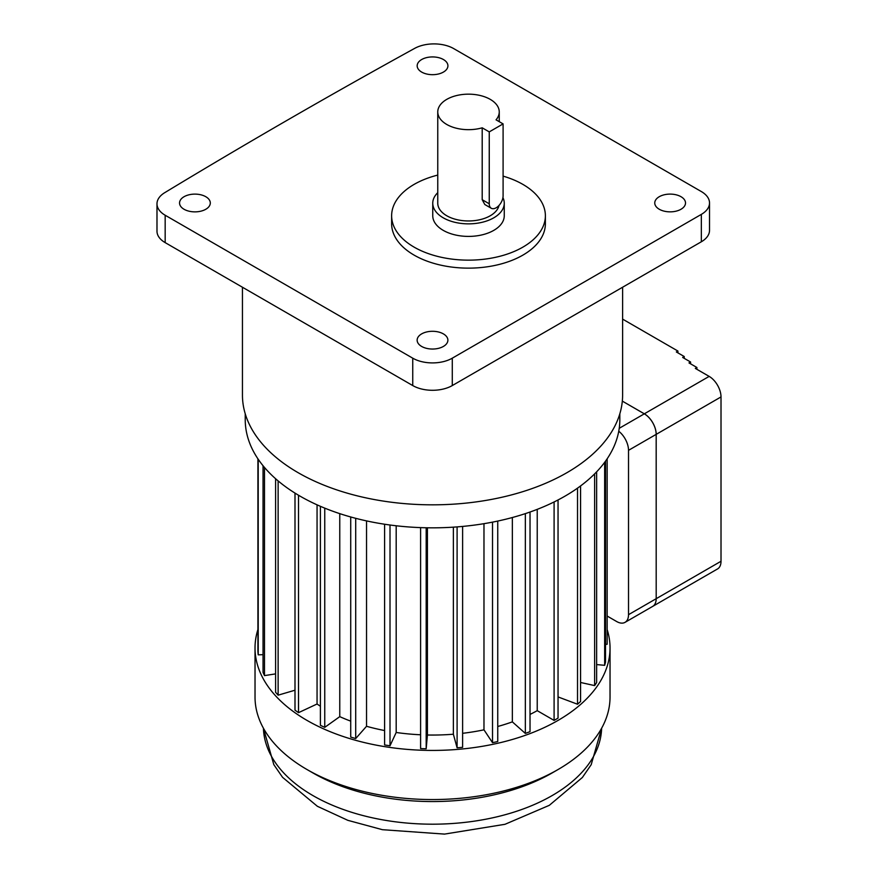 <?xml version="1.0" encoding="UTF-8"?>
<svg xmlns="http://www.w3.org/2000/svg" width="878" height="878" viewBox="0 0 878 878"><rect width="100%" height="100%" fill="white"/><g stroke="black" fill="none" stroke-linecap="round" stroke-linejoin="round"><path stroke-width="1.32" d="M489.255 131.887L489.255 203.784A9.779 5.652 120 0 0 491.285 208.262A9.779 5.652 120 0 0 498.825 205.639A9.779 5.652 120 0 0 503.094 195.794L503.094 123.897L489.255 131.887L482.198 127.815A30.752 17.758 180 0 1 437.76 111.912A30.752 17.758 180 0 1 468.501 94.165A30.752 17.758 180 0 1 499.253 111.912A30.752 17.758 180 0 1 496.037 119.825L503.094 123.897M491.285 208.262L484.799 204.519L482.198 199.701L482.198 127.815M502.929 197.638A35.757 20.644 180 0 1 504.257 203.213A35.757 20.644 180 0 1 493.787 217.81A35.757 20.644 180 0 1 454.826 222.288A35.757 20.644 180 0 1 432.755 203.213A35.757 20.644 180 0 1 437.76 192.677M504.257 203.213L504.257 215.768A35.757 20.644 180 0 1 493.787 230.365A35.757 20.644 180 0 1 454.826 234.832A35.757 20.644 180 0 1 432.755 215.768L432.755 203.213M503.094 176.127A76.869 44.383 180 0 1 545.381 215.768A76.869 44.383 180 0 1 522.86 247.146A76.869 44.383 180 0 1 439.088 256.771A76.869 44.383 180 0 1 391.632 215.768A76.869 44.383 180 0 1 437.76 175.084M391.632 215.768L391.632 223.758A76.869 44.383 0 0 0 439.088 264.761A76.869 44.383 0 0 0 522.86 255.136A76.869 44.383 0 0 0 545.381 223.758L545.381 215.768M421.67 72.084A15.376 8.879 180 0 1 417.171 65.806A15.376 8.879 180 0 1 432.547 56.927A15.376 8.879 180 0 1 447.923 65.806A15.376 8.879 180 0 1 438.429 74.004A15.376 8.879 180 0 1 421.67 72.084M659.268 209.249A15.376 8.879 180 0 1 654.758 202.972A15.376 8.879 180 0 1 670.134 194.104A15.376 8.879 180 0 1 685.509 202.972A15.376 8.879 180 0 1 676.016 211.181A15.376 8.879 180 0 1 659.268 209.249M184.051 209.271A15.376 8.879 0 0 0 200.81 211.192A15.376 8.879 0 0 0 210.303 202.994A15.376 8.879 0 0 0 194.927 194.115A15.376 8.879 0 0 0 179.551 202.994A15.376 8.879 0 0 0 184.051 209.271M421.638 346.437A15.376 8.879 0 0 0 438.396 348.368A15.376 8.879 0 0 0 447.89 340.17A15.376 8.879 0 0 0 432.514 331.291A15.376 8.879 0 0 0 417.138 340.17A15.376 8.879 0 0 0 421.638 346.437M242.449 287.238L242.449 395.089A190.087 109.75 0 0 0 432.525 504.828A190.087 109.75 0 0 0 622.612 395.089L622.612 287.227M245.236 413.834L245.236 419.695A187.288 108.126 0 0 0 432.525 527.832A187.288 108.126 0 0 0 619.824 419.695L619.824 413.834M257.912 629.526A177.51 102.485 0 0 0 255.026 647.942L255.026 697.066A177.51 102.485 0 0 0 307.015 769.534A177.51 102.485 0 0 0 558.046 769.534A177.51 102.485 0 0 0 610.034 697.066L610.034 647.942A177.51 102.485 0 0 0 607.148 629.526M255.026 647.942A177.51 102.485 0 0 0 432.525 750.427A177.51 102.485 0 0 0 610.034 647.942M307.015 769.534L312.941 772.958A169.125 97.645 0 0 0 552.119 772.958L558.046 769.534M294.997 493.096L294.997 710.17L298.509 712.673L317.057 704.002L317.057 504.828M317.057 704.002A150.884 87.109 0 0 0 320.404 706.23M320.404 506.31L320.404 725.316L324.75 727.346L339.764 716.646L339.764 513.641M339.764 716.646A150.884 87.109 0 0 0 350.717 721.134M350.717 516.966L350.717 737.081L355.7 738.552L366.532 726.282L366.532 520.895M366.532 726.282A150.884 87.109 0 0 0 384.608 730.54M384.608 524.232L384.608 744.95L390.008 745.795L396.187 732.482L396.187 525.779M396.187 732.482A150.884 87.109 0 0 0 420.595 734.776M420.595 527.612L420.595 748.583L426.181 748.758L427.421 735.007L427.421 527.788M427.421 735.007A150.884 87.109 0 0 0 453.366 734.217L457.098 747.826L462.618 747.321L462.618 526.427M453.366 527.162L453.366 734.217M462.618 733.306A150.884 87.109 0 0 0 483.976 729.827L492.525 742.689L497.749 741.537L497.749 521.06M483.976 523.672L483.976 729.827M497.749 726.49A150.884 87.109 0 0 0 512.346 721.87L525.34 733.415L530.027 731.659L530.027 512.028M512.346 517.515L512.346 721.87M530.027 714.418A150.884 87.109 0 0 0 537.226 710.664L554.095 720.41L558.046 718.127L558.046 499.955M537.226 509.361L537.226 710.664M499.011 205.441A30.752 17.758 180 0 1 490.242 215.768A30.752 17.758 180 0 1 456.736 219.61A30.752 17.758 180 0 1 437.76 203.213L437.76 111.912M452.28 358.18L452.28 385.563L701.335 241.779L701.335 214.386A27.953 16.144 0 0 0 709.523 202.972A27.953 16.144 0 0 0 701.335 191.558L453.761 48.63A27.953 16.144 0 0 0 414.701 48.356A7449.654 4301.015 0 0 0 164.702 192.688A27.953 16.144 0 0 0 156.986 203.828A27.953 16.144 0 0 0 165.174 215.242L412.748 358.18A27.953 16.144 0 0 0 452.28 358.18L701.335 214.386M452.28 385.563A27.953 16.144 180 0 1 412.748 385.563L412.748 358.18M165.174 215.242L165.174 242.624L412.748 385.563M165.174 242.624A27.953 16.144 180 0 1 156.986 231.221L156.986 203.828M709.523 202.972L709.523 230.365A27.953 16.144 180 0 1 701.335 241.779M605.524 644.32L607.148 644.276L607.148 458.799M596.634 664.58L604.657 665.315L605.524 662.122L605.524 461.126M580.577 682.48L594.636 685.597L596.634 682.579L596.634 471.804M558.046 696.923L577.526 704.233L580.577 701.522L580.577 485.929M275.593 478.719L275.593 692.292L278.128 695.167L294.997 690.207M263.049 465.724L263.049 672.493L264.498 675.61L275.593 673.887M257.912 458.799L257.912 651.608L258.209 654.834L263.049 654.681M554.095 501.964L554.095 720.41M577.526 488.135L577.526 704.233M594.636 473.857L594.636 685.597M604.657 462.322L604.657 665.315M258.209 459.227L258.209 654.834M264.498 467.458L264.498 675.61M278.128 480.903L278.128 695.167M298.509 495.236L298.509 712.673M324.75 508.132L324.75 727.346M355.7 518.316L355.7 738.552M390.008 525.011L390.008 745.795M426.181 527.766L426.181 748.758M457.098 526.899L457.098 747.826M492.525 522.136L492.525 742.689M525.34 513.619L525.34 733.415M622.612 319.12L677.926 351.057L677.926 352.879M607.148 616.038L616.652 621.525A16.77 9.68 -120 0 0 625.037 622.348A16.77 9.68 -120 0 0 628.516 614.677L656.173 598.708A16.77 9.68 -120 0 1 652.705 606.38A16.77 9.68 -120 0 0 652.716 606.369A16.77 9.68 -120 0 0 656.195 598.697L656.195 434.358A16.77 9.68 -120 0 0 644.331 413.812L622.326 401.114L644.309 413.834A16.77 9.68 -120 0 1 656.173 434.369L628.516 450.337A16.77 9.68 -120 0 0 618.749 431.23M644.331 413.812L709.161 376.388L695.321 368.409L696.902 367.487L689 362.921L690.58 362.01L682.667 357.445L684.247 356.534L676.345 351.968L677.926 351.057M709.161 376.388A16.77 9.68 60 0 1 721.014 396.933L721.014 561.272A16.77 9.68 60 0 1 717.545 568.944L652.716 606.369M684.247 356.534L684.247 358.367M690.58 362.01L690.58 363.843M696.902 367.487L696.902 369.32M721.014 561.272L656.195 598.697L656.173 434.369M628.516 614.677L628.516 450.337M489.255 203.784L482.198 199.701M263.433 728.246A169.125 97.645 0 0 0 432.525 824.19A169.125 97.645 0 0 0 601.628 728.246L591.19 764.694L582.366 777.491L549.321 805.324L505.004 824.299L444.509 834.1L382.391 829.688L347.831 820.326L317.375 806.289L282.562 777.326L273.815 764.617L263.433 728.235M721.014 396.933L656.195 434.358M619.22 428.31L644.309 413.834M499.253 111.912L499.253 121.68M652.705 606.38L625.037 622.348"/></g></svg>
